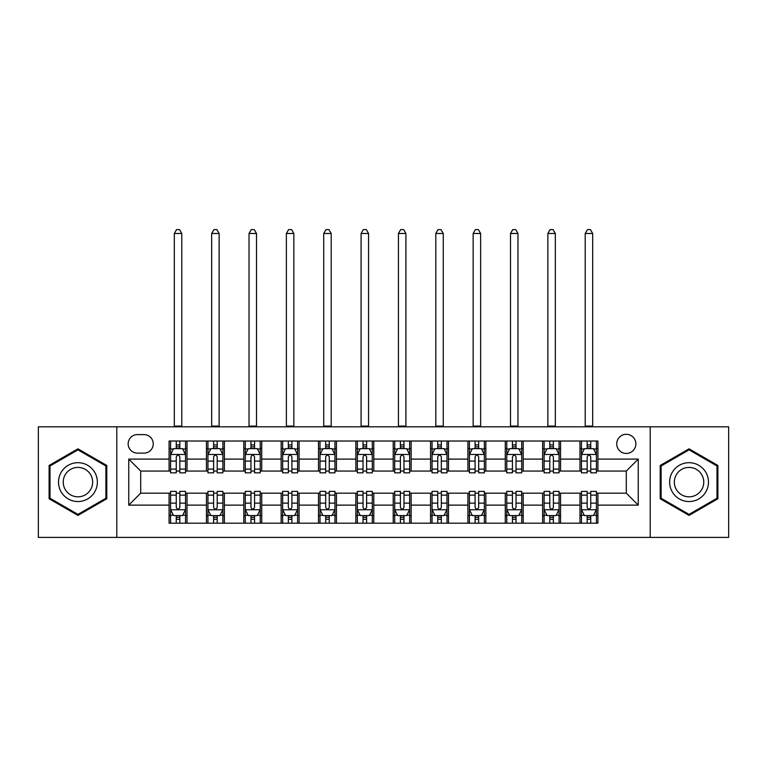 <?xml version="1.0" encoding="UTF-8"?>
<svg xmlns="http://www.w3.org/2000/svg" width="767" height="767" viewBox="0 0 767 767"><rect width="100%" height="100%" fill="white"/><g stroke="black" fill="none" stroke-linecap="round" stroke-linejoin="round"><path stroke-width="1.15" d="M626.303 434.304A9.559 9.559 0 0 0 616.735 443.863A9.559 9.559 0 0 0 626.303 453.431A9.559 9.559 0 0 0 635.862 443.863A9.559 9.559 0 0 0 626.303 434.304M650.205 537.399L728.65 537.399L728.65 426.826L650.205 426.826L650.205 537.399L116.795 537.399L116.795 426.826L38.35 426.826L38.35 537.399L116.795 537.399M137.408 453.124L143.985 453.124A9.262 9.262 0 0 0 153.247 443.863A9.262 9.262 0 0 0 143.985 434.601L137.408 434.601A9.262 9.262 0 0 0 128.147 443.863A9.262 9.262 0 0 0 137.408 453.124M650.205 426.826L116.795 426.826M169.085 505.127L128.751 505.127L128.751 459.107L169.085 459.107L169.085 471.053L140.697 471.053L140.697 493.171L169.085 493.171L169.085 523.199L597.915 523.199L597.915 493.171L626.303 493.171L626.303 471.053L597.915 471.053L597.915 459.107L638.249 459.107L638.249 505.127L597.915 505.127M597.915 459.107L597.915 441.025L169.085 441.025L169.085 459.107M579.986 441.025L579.986 471.053L581.472 471.053M587.158 471.053L590.743 471.053M596.419 471.053L597.915 471.053M579.986 471.053L559.066 471.053M542.624 441.025L542.624 471.053L544.119 471.053M549.795 471.053L553.381 471.053M542.624 471.053L521.713 471.053M505.271 441.025L505.271 471.053L506.766 471.053M512.442 471.053L516.028 471.053M505.271 471.053L484.351 471.053M467.918 441.025L467.918 471.053L469.414 471.053M475.089 471.053L478.675 471.053M467.918 471.053L446.998 471.053M430.565 441.025L430.565 471.053L432.061 471.053M437.736 471.053L441.322 471.053M430.565 471.053L409.645 471.053M393.212 441.025L393.212 471.053L394.708 471.053M400.384 471.053L403.969 471.053M393.212 471.053L372.292 471.053M355.859 441.025L355.859 471.053L357.355 471.053M363.031 471.053L366.616 471.053M355.859 471.053L334.939 471.053M318.506 441.025L318.506 471.053L320.002 471.053M325.678 471.053L329.264 471.053M318.506 471.053L297.586 471.053M281.153 441.025L281.153 471.053L282.649 471.053M288.325 471.053L291.911 471.053M281.153 471.053L260.234 471.053M243.801 441.025L243.801 471.053L245.287 471.053M250.972 471.053L254.558 471.053M243.801 471.053L222.881 471.053M206.438 441.025L206.438 471.053L207.934 471.053M213.619 471.053L217.205 471.053M206.438 471.053L185.528 471.053M169.085 471.053L170.581 471.053M176.257 471.053L179.842 471.053M169.085 493.171L170.581 493.171M176.257 493.171L179.842 493.171M185.528 493.171L187.014 493.171L187.014 523.199M207.934 493.171L187.014 493.171M213.619 493.171L217.205 493.171M222.881 493.171L224.376 493.171L224.376 523.199M245.287 493.171L224.376 493.171M250.972 493.171L254.558 493.171M260.234 493.171L261.729 493.171L261.729 523.199M282.649 493.171L261.729 493.171M288.325 493.171L291.911 493.171M297.586 493.171L299.082 493.171L299.082 523.199M320.002 493.171L299.082 493.171M325.678 493.171L329.264 493.171M334.939 493.171L336.435 493.171L336.435 523.199M357.355 493.171L336.435 493.171M363.031 493.171L366.616 493.171M372.292 493.171L373.788 493.171L373.788 523.199M394.708 493.171L373.788 493.171M400.384 493.171L403.969 493.171M409.645 493.171L411.141 493.171L411.141 523.199M432.061 493.171L411.141 493.171M437.736 493.171L441.322 493.171M446.998 493.171L448.494 493.171L448.494 523.199M469.414 493.171L448.494 493.171M475.089 493.171L478.675 493.171M484.351 493.171L485.847 493.171L485.847 523.199M506.766 493.171L485.847 493.171M512.442 493.171L516.028 493.171M521.713 493.171L523.199 493.171L523.199 523.199M544.119 493.171L523.199 493.171M549.795 493.171L553.381 493.171M559.066 493.171L560.562 493.171L560.562 523.199M581.472 493.171L560.562 493.171M587.158 493.171L590.743 493.171M596.419 493.171L597.915 493.171M187.014 441.025L187.014 471.053M169.085 448.494L170.581 448.494M176.257 448.494L179.842 448.494M185.528 448.494L187.014 448.494M169.085 515.731L170.581 515.731M176.257 515.731L179.842 515.731M185.528 515.731L187.014 515.731M206.438 493.171L206.438 523.199M224.376 441.025L224.376 471.053M206.438 448.494L207.934 448.494M213.619 448.494L217.205 448.494M222.881 448.494L224.376 448.494M206.438 515.731L207.934 515.731M213.619 515.731L217.205 515.731M222.881 515.731L224.376 515.731M243.801 493.171L243.801 523.199M243.801 515.731L245.287 515.731M250.972 515.731L254.558 515.731M260.234 515.731L261.729 515.731M261.729 441.025L261.729 471.053M243.801 448.494L245.287 448.494M250.972 448.494L254.558 448.494M260.234 448.494L261.729 448.494M281.153 493.171L281.153 523.199M281.153 515.731L282.649 515.731M288.325 515.731L291.911 515.731M297.586 515.731L299.082 515.731M299.082 441.025L299.082 471.053M281.153 448.494L282.649 448.494M288.325 448.494L291.911 448.494M297.586 448.494L299.082 448.494M318.506 493.171L318.506 523.199M318.506 515.731L320.002 515.731M325.678 515.731L329.264 515.731M334.939 515.731L336.435 515.731M336.435 441.025L336.435 471.053M318.506 448.494L320.002 448.494M325.678 448.494L329.264 448.494M334.939 448.494L336.435 448.494M355.859 493.171L355.859 523.199M355.859 515.731L357.355 515.731M363.031 515.731L366.616 515.731M372.292 515.731L373.788 515.731M373.788 441.025L373.788 471.053M355.859 448.494L357.355 448.494M363.031 448.494L366.616 448.494M372.292 448.494L373.788 448.494M393.212 493.171L393.212 523.199M393.212 515.731L394.708 515.731M400.384 515.731L403.969 515.731M409.645 515.731L411.141 515.731M411.141 441.025L411.141 471.053M393.212 448.494L394.708 448.494M400.384 448.494L403.969 448.494M409.645 448.494L411.141 448.494M430.565 493.171L430.565 523.199M430.565 515.731L432.061 515.731M437.736 515.731L441.322 515.731M446.998 515.731L448.494 515.731M448.494 441.025L448.494 471.053M430.565 448.494L432.061 448.494M437.736 448.494L441.322 448.494M446.998 448.494L448.494 448.494M467.918 493.171L467.918 523.199M467.918 515.731L469.414 515.731M475.089 515.731L478.675 515.731M484.351 515.731L485.847 515.731M485.847 441.025L485.847 471.053M467.918 448.494L469.414 448.494M475.089 448.494L478.675 448.494M484.351 448.494L485.847 448.494M505.271 493.171L505.271 523.199M505.271 515.731L506.766 515.731M512.442 515.731L516.028 515.731M521.713 515.731L523.199 515.731M523.199 441.025L523.199 471.053M505.271 448.494L506.766 448.494M512.442 448.494L516.028 448.494M521.713 448.494L523.199 448.494M542.624 493.171L542.624 523.199M542.624 515.731L544.119 515.731M549.795 515.731L553.381 515.731M559.066 515.731L560.562 515.731M560.562 441.025L560.562 471.053M542.624 448.494L544.119 448.494M549.795 448.494L553.381 448.494M559.066 448.494L560.562 448.494M579.986 493.171L579.986 523.199M579.986 515.731L581.472 515.731M587.158 515.731L590.743 515.731M596.419 515.731L597.915 515.731M579.986 448.494L581.472 448.494M587.158 448.494L590.743 448.494M596.419 448.494L597.915 448.494M140.697 471.053L128.751 459.107M140.697 493.171L128.751 505.127M638.249 459.107L626.303 471.053M638.249 505.127L626.303 493.171M77.946 515.414L106.786 498.761L106.786 465.464L77.946 448.82L49.107 465.464L49.107 498.761L77.946 515.414M717.893 465.464L689.054 448.82L660.214 465.464L660.214 498.761L689.054 515.414L717.893 498.761L717.893 465.464M179.842 444.908L176.257 444.908M185.528 469.107L179.842 469.107L179.842 472.846L185.528 472.846L185.528 454.62L182.536 448.647L173.572 448.647L170.581 454.62L170.581 472.846L176.257 472.846L176.257 469.107L170.581 469.107M170.581 454.62L170.581 441.025M185.528 454.62L185.528 441.025M176.257 448.647L176.257 441.025M179.842 441.025L179.842 448.647M179.842 469.107L179.842 456.864C178.653 454.563 177.455 454.563 176.257 456.864L176.257 469.107M174.32 426.826L174.32 233.484L181.789 233.484L179.545 229.601L176.563 229.601L174.32 233.484M181.789 426.826L181.789 233.484M176.257 519.317L179.842 519.317M170.581 495.127L176.257 495.127L176.257 491.379L170.581 491.379L170.581 509.604L173.572 515.587L182.536 515.587L185.528 509.604L185.528 491.379L179.842 491.379L179.842 495.127L185.528 495.127M185.528 509.604L185.528 523.199M170.581 509.604L170.581 523.199M179.842 515.587L179.842 523.199M176.257 523.199L176.257 515.587M176.257 495.127L176.257 507.361C177.455 509.672 178.653 509.672 179.842 507.361L179.842 495.127M217.205 444.908L213.619 444.908M222.881 469.107L217.205 469.107L217.205 472.846L222.881 472.846L222.881 454.62L219.889 448.647L210.925 448.647L207.934 454.62L207.934 472.846L213.619 472.846L213.619 469.107L207.934 469.107M207.934 454.62L207.934 441.025M222.881 454.62L222.881 441.025M213.619 448.647L213.619 441.025M217.205 441.025L217.205 448.647M217.205 469.107L217.205 456.864C216.006 454.563 214.808 454.563 213.619 456.864L213.619 469.107M211.673 426.826L211.673 233.484L219.141 233.484L216.898 229.601L213.916 229.601L211.673 233.484M219.141 426.826L219.141 233.484M254.558 444.908L250.972 444.908M260.234 469.107L254.558 469.107L254.558 472.846L260.234 472.846L260.234 454.62L257.242 448.647L248.278 448.647L245.287 454.62L245.287 472.846L250.972 472.846L250.972 469.107L245.287 469.107M245.287 454.62L245.287 441.025M260.234 454.62L260.234 441.025M250.972 448.647L250.972 441.025M254.558 441.025L254.558 448.647M254.558 469.107L254.558 456.864C253.359 454.563 252.161 454.563 250.972 456.864L250.972 469.107M249.026 426.826L249.026 233.484L256.494 233.484L254.251 229.601L251.269 229.601L249.026 233.484M256.494 426.826L256.494 233.484M291.911 444.908L288.325 444.908M297.586 469.107L291.911 469.107L291.911 472.846L297.586 472.846L297.586 454.62L294.595 448.647L285.631 448.647L282.649 454.62L282.649 472.846L288.325 472.846L288.325 469.107L282.649 469.107M282.649 454.62L282.649 441.025M297.586 454.62L297.586 441.025M288.325 448.647L288.325 441.025M291.911 441.025L291.911 448.647M291.911 469.107L291.911 456.864C290.712 454.563 289.523 454.563 288.325 456.864L288.325 469.107M286.379 426.826L286.379 233.484L293.847 233.484L291.613 229.601L288.622 229.601L286.379 233.484M293.847 426.826L293.847 233.484M213.619 519.317L217.205 519.317M207.934 495.127L213.619 495.127L213.619 491.379L207.934 491.379L207.934 509.604L210.925 515.587L219.889 515.587L222.881 509.604L222.881 491.379L217.205 491.379L217.205 495.127L222.881 495.127M222.881 509.604L222.881 523.199M207.934 509.604L207.934 523.199M217.205 515.587L217.205 523.199M213.619 523.199L213.619 515.587M213.619 495.127L213.619 507.361C214.808 509.672 216.006 509.672 217.205 507.361L217.205 495.127M250.972 519.317L254.558 519.317M245.287 495.127L250.972 495.127L250.972 491.379L245.287 491.379L245.287 509.604L248.278 515.587L257.242 515.587L260.234 509.604L260.234 491.379L254.558 491.379L254.558 495.127L260.234 495.127M260.234 509.604L260.234 523.199M245.287 509.604L245.287 523.199M254.558 515.587L254.558 523.199M250.972 523.199L250.972 515.587M250.972 495.127L250.972 507.361C252.161 509.672 253.359 509.672 254.558 507.361L254.558 495.127M288.325 519.317L291.911 519.317M282.649 495.127L288.325 495.127L288.325 491.379L282.649 491.379L282.649 509.604L285.631 515.587L294.595 515.587L297.586 509.604L297.586 491.379L291.911 491.379L291.911 495.127L297.586 495.127M297.586 509.604L297.586 523.199M282.649 509.604L282.649 523.199M291.911 515.587L291.911 523.199M288.325 523.199L288.325 515.587M288.325 495.127L288.325 507.361C289.514 509.672 290.712 509.672 291.911 507.361L291.911 495.127M329.264 444.908L325.678 444.908M334.939 469.107L329.264 469.107L329.264 472.846L334.939 472.846L334.939 454.62L331.948 448.647L322.984 448.647L320.002 454.62L320.002 472.846L325.678 472.846L325.678 469.107L320.002 469.107M320.002 454.62L320.002 441.025M334.939 454.62L334.939 441.025M325.678 448.647L325.678 441.025M329.264 441.025L329.264 448.647M329.264 469.107L329.264 456.864C328.065 454.563 326.876 454.563 325.678 456.864L325.678 469.107M323.732 426.826L323.732 233.484L331.2 233.484L328.966 229.601L325.975 229.601L323.732 233.484M331.2 426.826L331.2 233.484M325.678 519.317L329.264 519.317M320.002 495.127L325.678 495.127L325.678 491.379L320.002 491.379L320.002 509.604L322.984 515.587L331.948 515.587L334.939 509.604L334.939 491.379L329.264 491.379L329.264 495.127L334.939 495.127M334.939 509.604L334.939 523.199M320.002 509.604L320.002 523.199M329.264 515.587L329.264 523.199M325.678 523.199L325.678 515.587M325.678 495.127L325.678 507.361C326.867 509.672 328.065 509.672 329.264 507.361L329.264 495.127M94.763 472.405A19.424 19.424 0 0 0 68.234 465.291A19.424 19.424 0 0 0 61.12 491.829A19.424 19.424 0 0 0 87.659 498.933A19.424 19.424 0 0 0 94.763 472.405M90.679 474.763A14.707 14.707 0 0 0 70.593 469.375A14.707 14.707 0 0 0 65.205 489.471A14.707 14.707 0 0 0 85.3 494.849A14.707 14.707 0 0 0 90.679 474.763M77.946 514.379L50.008 498.243L50.008 465.981L77.946 449.855L105.884 465.981L105.884 498.243L77.946 514.379M689.054 501.541A19.424 19.424 0 0 0 708.478 482.117A19.424 19.424 0 0 0 689.054 462.693A19.424 19.424 0 0 0 669.629 482.117A19.424 19.424 0 0 0 689.054 501.541M689.054 496.824A14.707 14.707 0 0 0 703.761 482.117A14.707 14.707 0 0 0 689.054 467.41A14.707 14.707 0 0 0 674.346 482.117A14.707 14.707 0 0 0 689.054 496.824M661.116 465.981L689.054 449.855L716.992 465.981L716.992 498.243L689.054 514.379L661.116 498.243L661.116 465.981M366.616 444.908L363.031 444.908M372.292 469.107L366.616 469.107L366.616 472.846L372.292 472.846L372.292 454.62L369.301 448.647L360.337 448.647L357.355 454.62L357.355 472.846L363.031 472.846L363.031 469.107L357.355 469.107M357.355 454.62L357.355 441.025M372.292 454.62L372.292 441.025M363.031 448.647L363.031 441.025M366.616 441.025L366.616 448.647M366.616 469.107L366.616 456.864C365.418 454.563 364.229 454.563 363.031 456.864L363.031 469.107M361.084 426.826L361.084 233.484L368.563 233.484L366.319 229.601L363.328 229.601L361.084 233.484M368.563 426.826L368.563 233.484M403.969 444.908L400.384 444.908M409.645 469.107L403.969 469.107L403.969 472.846L409.645 472.846L409.645 454.62L406.663 448.647L397.699 448.647L394.708 454.62L394.708 472.846L400.384 472.846L400.384 469.107L394.708 469.107M394.708 454.62L394.708 441.025M409.645 454.62L409.645 441.025M400.384 448.647L400.384 441.025M403.969 441.025L403.969 448.647M403.969 469.107L403.969 456.864C402.78 454.563 401.582 454.563 400.384 456.864L400.384 469.107M398.437 426.826L398.437 233.484L405.916 233.484L403.672 229.601L400.681 229.601L398.437 233.484M405.916 426.826L405.916 233.484M441.322 444.908L437.736 444.908M446.998 469.107L441.322 469.107L441.322 472.846L446.998 472.846L446.998 454.62L444.016 448.647L435.052 448.647L432.061 454.62L432.061 472.846L437.736 472.846L437.736 469.107L432.061 469.107M432.061 454.62L432.061 441.025M446.998 454.62L446.998 441.025M437.736 448.647L437.736 441.025M441.322 441.025L441.322 448.647M441.322 469.107L441.322 456.864C440.133 454.563 438.935 454.563 437.736 456.864L437.736 469.107M435.8 426.826L435.8 233.484L443.268 233.484L441.025 229.601L438.034 229.601L435.8 233.484M443.268 426.826L443.268 233.484M363.031 519.317L366.616 519.317M357.355 495.127L363.031 495.127L363.031 491.379L357.355 491.379L357.355 509.604L360.337 515.587L369.301 515.587L372.292 509.604L372.292 491.379L366.616 491.379L366.616 495.127L372.292 495.127M372.292 509.604L372.292 523.199M357.355 509.604L357.355 523.199M366.616 515.587L366.616 523.199M363.031 523.199L363.031 515.587M363.031 495.127L363.031 507.361C364.22 509.672 365.418 509.672 366.616 507.361L366.616 495.127M400.384 519.317L403.969 519.317M394.708 495.127L400.384 495.127L400.384 491.379L394.708 491.379L394.708 509.604L397.699 515.587L406.663 515.587L409.645 509.604L409.645 491.379L403.969 491.379L403.969 495.127L409.645 495.127M409.645 509.604L409.645 523.199M394.708 509.604L394.708 523.199M403.969 515.587L403.969 523.199M400.384 523.199L400.384 515.587M400.384 495.127L400.384 507.361C401.582 509.672 402.771 509.672 403.969 507.361L403.969 495.127M437.736 519.317L441.322 519.317M432.061 495.127L437.736 495.127L437.736 491.379L432.061 491.379L432.061 509.604L435.052 515.587L444.016 515.587L446.998 509.604L446.998 491.379L441.322 491.379L441.322 495.127L446.998 495.127M446.998 509.604L446.998 523.199M432.061 509.604L432.061 523.199M441.322 515.587L441.322 523.199M437.736 523.199L437.736 515.587M437.736 495.127L437.736 507.361C438.935 509.672 440.124 509.672 441.322 507.361L441.322 495.127M478.675 444.908L475.089 444.908M484.351 469.107L478.675 469.107L478.675 472.846L484.351 472.846L484.351 454.62L481.369 448.647L472.405 448.647L469.414 454.62L469.414 472.846L475.089 472.846L475.089 469.107L469.414 469.107M469.414 454.62L469.414 441.025M484.351 454.62L484.351 441.025M475.089 448.647L475.089 441.025M478.675 441.025L478.675 448.647M478.675 469.107L478.675 456.864C477.486 454.563 476.288 454.563 475.089 456.864L475.089 469.107M473.153 426.826L473.153 233.484L480.621 233.484L478.378 229.601L475.387 229.601L473.153 233.484M480.621 426.826L480.621 233.484M475.089 519.317L478.675 519.317M469.414 495.127L475.089 495.127L475.089 491.379L469.414 491.379L469.414 509.604L472.405 515.587L481.369 515.587L484.351 509.604L484.351 491.379L478.675 491.379L478.675 495.127L484.351 495.127M484.351 509.604L484.351 523.199M469.414 509.604L469.414 523.199M478.675 515.587L478.675 523.199M475.089 523.199L475.089 515.587M475.089 495.127L475.089 507.361C476.288 509.672 477.477 509.672 478.675 507.361L478.675 495.127M516.028 444.908L512.442 444.908M521.713 469.107L516.028 469.107L516.028 472.846L521.713 472.846L521.713 454.62L518.722 448.647L509.758 448.647L506.766 454.62L506.766 472.846L512.442 472.846L512.442 469.107L506.766 469.107M506.766 454.62L506.766 441.025M521.713 454.62L521.713 441.025M512.442 448.647L512.442 441.025M516.028 441.025L516.028 448.647M516.028 469.107L516.028 456.864C514.839 454.563 513.641 454.563 512.442 456.864L512.442 469.107M510.506 426.826L510.506 233.484L517.974 233.484L515.731 229.601L512.749 229.601L510.506 233.484M517.974 426.826L517.974 233.484M512.442 519.317L516.028 519.317M506.766 495.127L512.442 495.127L512.442 491.379L506.766 491.379L506.766 509.604L509.758 515.587L518.722 515.587L521.713 509.604L521.713 491.379L516.028 491.379L516.028 495.127L521.713 495.127M521.713 509.604L521.713 523.199M506.766 509.604L506.766 523.199M516.028 515.587L516.028 523.199M512.442 523.199L512.442 515.587M512.442 495.127L512.442 507.361C513.641 509.672 514.839 509.672 516.028 507.361L516.028 495.127M553.381 444.908L549.795 444.908M559.066 469.107L553.381 469.107L553.381 472.846L559.066 472.846L559.066 454.62L556.075 448.647L547.111 448.647L544.119 454.62L544.119 472.846L549.795 472.846L549.795 469.107L544.119 469.107M544.119 454.62L544.119 441.025M559.066 454.62L559.066 441.025M549.795 448.647L549.795 441.025M553.381 441.025L553.381 448.647M553.381 469.107L553.381 456.864C552.192 454.563 550.994 454.563 549.795 456.864L549.795 469.107M547.859 426.826L547.859 233.484L555.327 233.484L553.084 229.601L550.102 229.601L547.859 233.484M555.327 426.826L555.327 233.484M549.795 519.317L553.381 519.317M544.119 495.127L549.795 495.127L549.795 491.379L544.119 491.379L544.119 509.604L547.111 515.587L556.075 515.587L559.066 509.604L559.066 491.379L553.381 491.379L553.381 495.127L559.066 495.127M559.066 509.604L559.066 523.199M544.119 509.604L544.119 523.199M553.381 515.587L553.381 523.199M549.795 523.199L549.795 515.587M549.795 495.127L549.795 507.361C550.994 509.672 552.192 509.672 553.381 507.361L553.381 495.127M590.743 444.908L587.158 444.908M596.419 469.107L590.743 469.107L590.743 472.846L596.419 472.846L596.419 454.62L593.428 448.647L584.464 448.647L581.472 454.62L581.472 472.846L587.158 472.846L587.158 469.107L581.472 469.107M581.472 454.62L581.472 441.025M596.419 454.62L596.419 441.025M587.158 448.647L587.158 441.025M590.743 441.025L590.743 448.647M590.743 469.107L590.743 456.864C589.545 454.563 588.347 454.563 587.158 456.864L587.158 469.107M585.211 426.826L585.211 233.484L592.68 233.484L590.437 229.601L587.455 229.601L585.211 233.484M592.68 426.826L592.68 233.484M587.158 519.317L590.743 519.317M581.472 495.127L587.158 495.127L587.158 491.379L581.472 491.379L581.472 509.604L584.464 515.587L593.428 515.587L596.419 509.604L596.419 491.379L590.743 491.379L590.743 495.127L596.419 495.127M596.419 509.604L596.419 523.199M581.472 509.604L581.472 523.199M590.743 515.587L590.743 523.199M587.158 523.199L587.158 515.587M587.158 495.127L587.158 507.361C588.347 509.672 589.545 509.672 590.743 507.361L590.743 495.127M206.438 505.127L187.014 505.127M206.438 459.107L187.014 459.107M243.801 459.107L224.376 459.107M243.801 505.127L224.376 505.127M281.153 459.107L261.729 459.107M281.153 505.127L261.729 505.127M318.506 459.107L299.082 459.107M318.506 505.127L299.082 505.127M355.859 459.107L336.435 459.107M355.859 505.127L336.435 505.127M393.212 459.107L373.788 459.107M393.212 505.127L373.788 505.127M430.565 459.107L411.141 459.107M430.565 505.127L411.141 505.127M467.918 459.107L448.494 459.107M467.918 505.127L448.494 505.127M505.271 459.107L485.847 459.107M505.271 505.127L485.847 505.127M542.624 459.107L523.199 459.107M542.624 505.127L523.199 505.127M579.986 459.107L560.562 459.107M579.986 505.127L560.562 505.127M185.451 454.476L170.657 454.476M170.581 449.002L173.39 449.002M182.719 449.002L185.528 449.002M176.257 461.092L170.581 461.092M185.528 461.092L179.842 461.092M179.842 446.816L176.257 446.816M174.32 426.088L181.789 426.088M170.657 509.758L185.451 509.758M185.528 515.223L182.719 515.223M173.39 515.223L170.581 515.223M179.842 503.133L185.528 503.133M170.581 503.133L176.257 503.133M176.257 517.418L179.842 517.418M222.804 454.476L208.01 454.476M207.934 449.002L210.743 449.002M220.071 449.002L222.881 449.002M213.619 461.092L207.934 461.092M222.881 461.092L217.205 461.092M217.205 446.816L213.619 446.816M211.673 426.088L219.141 426.088M260.157 454.476L245.363 454.476M245.287 449.002L248.096 449.002M257.424 449.002L260.234 449.002M250.972 461.092L245.287 461.092M260.234 461.092L254.558 461.092M254.558 446.816L250.972 446.816M249.026 426.088L256.494 426.088M297.51 454.476L282.716 454.476M282.649 449.002L285.458 449.002M294.777 449.002L297.586 449.002M288.325 461.092L282.649 461.092M297.586 461.092L291.911 461.092M291.911 446.816L288.325 446.816M286.379 426.088L293.847 426.088M208.01 509.758L222.804 509.758M222.881 515.223L220.071 515.223M210.743 515.223L207.934 515.223M217.205 503.133L222.881 503.133M207.934 503.133L213.619 503.133M213.619 517.418L217.205 517.418M245.363 509.758L260.157 509.758M260.234 515.223L257.424 515.223M248.096 515.223L245.287 515.223M254.558 503.133L260.234 503.133M245.287 503.133L250.972 503.133M250.972 517.418L254.558 517.418M282.716 509.758L297.51 509.758M297.586 515.223L294.777 515.223M285.458 515.223L282.649 515.223M291.911 503.133L297.586 503.133M282.649 503.133L288.325 503.133M288.325 517.418L291.911 517.418M334.863 454.476L320.069 454.476M320.002 449.002L322.811 449.002M332.13 449.002L334.939 449.002M325.678 461.092L320.002 461.092M334.939 461.092L329.264 461.092M329.264 446.816L325.678 446.816M323.732 426.088L331.2 426.088M320.069 509.758L334.863 509.758M334.939 515.223L332.13 515.223M322.811 515.223L320.002 515.223M329.264 503.133L334.939 503.133M320.002 503.133L325.678 503.133M325.678 517.418L329.264 517.418M372.216 454.476L357.432 454.476M357.355 449.002L360.164 449.002M369.483 449.002L372.292 449.002M363.031 461.092L357.355 461.092M372.292 461.092L366.616 461.092M366.616 446.816L363.031 446.816M361.084 426.088L368.563 426.088M409.568 454.476L394.784 454.476M394.708 449.002L397.517 449.002M406.836 449.002L409.645 449.002M400.384 461.092L394.708 461.092M409.645 461.092L403.969 461.092M403.969 446.816L400.384 446.816M398.437 426.088L405.916 426.088M446.931 454.476L432.137 454.476M432.061 449.002L434.87 449.002M444.189 449.002L446.998 449.002M437.736 461.092L432.061 461.092M446.998 461.092L441.322 461.092M441.322 446.816L437.736 446.816M435.8 426.088L443.268 426.088M357.432 509.758L372.216 509.758M372.292 515.223L369.483 515.223M360.164 515.223L357.355 515.223M366.616 503.133L372.292 503.133M357.355 503.133L363.031 503.133M363.031 517.418L366.616 517.418M394.784 509.758L409.568 509.758M409.645 515.223L406.836 515.223M397.517 515.223L394.708 515.223M403.969 503.133L409.645 503.133M394.708 503.133L400.384 503.133M400.384 517.418L403.969 517.418M432.137 509.758L446.931 509.758M446.998 515.223L444.189 515.223M434.87 515.223L432.061 515.223M441.322 503.133L446.998 503.133M432.061 503.133L437.736 503.133M437.736 517.418L441.322 517.418M484.284 454.476L469.49 454.476M469.414 449.002L472.223 449.002M481.542 449.002L484.351 449.002M475.089 461.092L469.414 461.092M484.351 461.092L478.675 461.092M478.675 446.816L475.089 446.816M473.153 426.088L480.621 426.088M469.49 509.758L484.284 509.758M484.351 515.223L481.542 515.223M472.223 515.223L469.414 515.223M478.675 503.133L484.351 503.133M469.414 503.133L475.089 503.133M475.089 517.418L478.675 517.418M521.637 454.476L506.843 454.476M506.766 449.002L509.576 449.002M518.904 449.002L521.713 449.002M512.442 461.092L506.766 461.092M521.713 461.092L516.028 461.092M516.028 446.816L512.442 446.816M510.506 426.088L517.974 426.088M506.843 509.758L521.637 509.758M521.713 515.223L518.904 515.223M509.576 515.223L506.766 515.223M516.028 503.133L521.713 503.133M506.766 503.133L512.442 503.133M512.442 517.418L516.028 517.418M558.99 454.476L544.196 454.476M544.119 449.002L546.929 449.002M556.257 449.002L559.066 449.002M549.795 461.092L544.119 461.092M559.066 461.092L553.381 461.092M553.381 446.816L549.795 446.816M547.859 426.088L555.327 426.088M544.196 509.758L558.99 509.758M559.066 515.223L556.257 515.223M546.929 515.223L544.119 515.223M553.381 503.133L559.066 503.133M544.119 503.133L549.795 503.133M549.795 517.418L553.381 517.418M596.342 454.476L581.549 454.476M581.472 449.002L584.281 449.002M593.61 449.002L596.419 449.002M587.158 461.092L581.472 461.092M596.419 461.092L590.743 461.092M590.743 446.816L587.158 446.816M585.211 426.088L592.68 426.088M581.549 509.758L596.342 509.758M596.419 515.223L593.61 515.223M584.281 515.223L581.472 515.223M590.743 503.133L596.419 503.133M581.472 503.133L587.158 503.133M587.158 517.418L590.743 517.418"/></g></svg>
